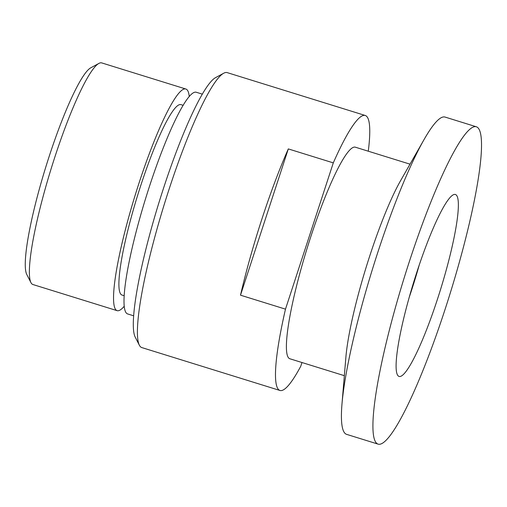 <?xml version="1.0" encoding="UTF-8"?>
<svg xmlns="http://www.w3.org/2000/svg" width="507" height="507" viewBox="0 0 507 507"><rect width="100%" height="100%" fill="white"/><g stroke="black" fill="none" stroke-linecap="round" stroke-linejoin="round"><path stroke-width="0.76" d="M288.312 148.912L333.295 162.88A143.956 21.034 -72.8 0 1 365.293 115.495L227.193 72.615A143.956 21.034 107.2 0 0 223.758 73.204A143.956 21.034 107.2 0 0 168.837 189.992A143.956 21.034 107.2 0 0 139.324 345.153A143.956 21.034 107.2 0 0 141.821 347.58L279.921 390.46A143.956 21.034 -72.8 0 1 285.485 309.15L240.502 295.182L288.312 148.912A143.956 21.034 107.2 0 0 261.954 218.897A143.956 21.034 107.2 0 0 240.502 295.182M365.293 115.495A143.956 21.034 -72.8 0 1 368.278 151.206M301.982 362.524L300.784 366.187A143.956 21.034 -72.8 0 1 279.921 390.46M30.914 282.57L26.719 274.388A109.385 15.983 -72.8 0 1 49.147 156.486A109.385 15.983 -72.8 0 1 90.88 67.748L98.966 63.381A116.027 16.953 107.2 0 0 54.705 157.506A116.027 16.953 107.2 0 0 30.914 282.57A116.027 16.953 107.2 0 0 32.923 284.528L117.073 310.652A116.027 16.953 107.2 0 0 124.152 306.336M410.017 164.167L355.445 147.22A110.735 16.18 107.2 0 0 307.153 248.177A110.735 16.18 107.2 0 0 289.77 358.734L344.348 375.681M333.295 162.88L285.485 309.15M476.479 126.826L445.095 117.079A166.106 24.273 107.2 0 0 424.163 139.393L400.701 180.479A110.735 16.18 107.2 0 0 345.907 356.96L341.972 404.104A166.106 24.273 107.2 0 0 346.585 434.347L377.975 444.094A166.106 24.273 107.2 0 0 445.304 308.662A166.106 24.273 107.2 0 0 476.479 126.826A166.106 24.273 107.2 0 0 404.047 278.267A166.106 24.273 107.2 0 0 377.975 444.094M424.163 139.393A166.106 24.273 107.2 0 0 341.972 404.104M416.862 272.158A95.234 13.917 -72.8 0 1 455.463 194.511A95.234 13.917 -72.8 0 1 440.52 289.586A95.234 13.917 -72.8 0 1 398.99 376.409A95.234 13.917 -72.8 0 1 416.862 272.158M419.169 265.237A95.234 13.917 -72.8 0 1 409.13 297.565M189.269 96.603A116.027 16.953 107.2 0 0 185.885 89.036A116.027 16.953 107.2 0 0 135.287 194.815A116.027 16.953 107.2 0 0 117.073 310.652M185.885 89.036L101.736 62.906A116.027 16.953 107.2 0 0 98.966 63.381M183.204 105.336L181.031 104.664A99.664 14.564 107.2 0 0 137.574 195.525A99.664 14.564 107.2 0 0 121.927 295.023L124.101 295.695M202.388 94.156L196.348 92.28A116.027 16.953 107.2 0 0 145.75 198.066A116.027 16.953 107.2 0 0 127.536 313.903L133.575 315.779M139.324 345.153L135.128 336.971A137.315 20.065 -72.8 0 1 163.286 188.965A137.315 20.065 -72.8 0 1 215.671 77.571L223.758 73.204"/></g></svg>
